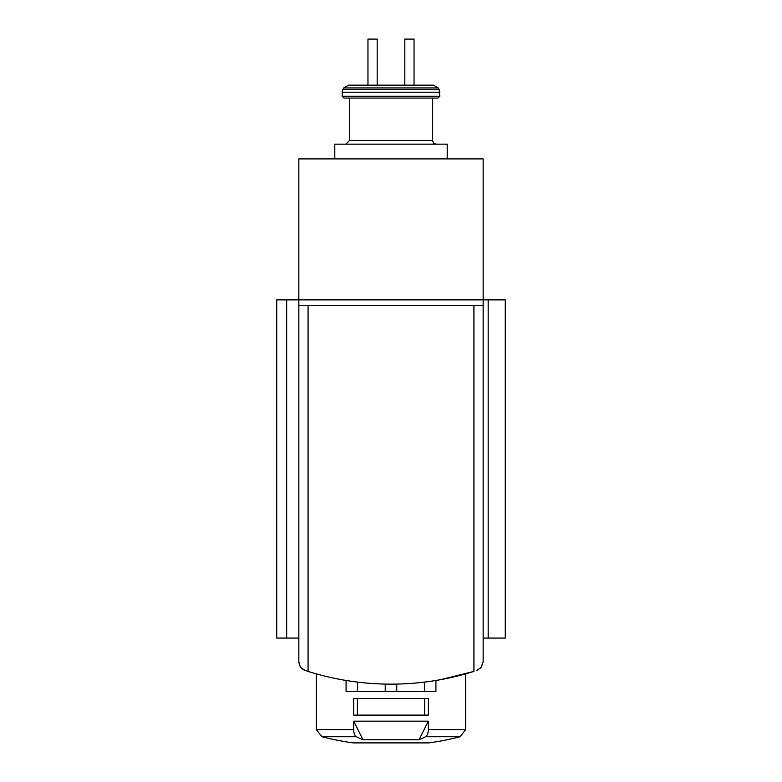 <?xml version="1.0" encoding="UTF-8"?>
<svg xmlns="http://www.w3.org/2000/svg" width="782" height="782" viewBox="0 0 782 782"><rect width="100%" height="100%" fill="white"/><g stroke="black" fill="none" stroke-linecap="round" stroke-linejoin="round"><path stroke-width="1.17" d="M298.851 638.063L276.74 638.063L276.74 299.877L298.851 299.877L298.851 661.728L299.379 664.817L301.334 668.024L302.751 669.255L299.887 665.971L298.851 661.728L299.438 664.964L301.119 667.789L303.69 669.842L308.069 671.406A276.447 276.447 0 0 0 473.931 671.406L440.765 679.626M362.975 739.772L419.025 739.772L428.321 721.18L353.679 721.18L353.679 729.596A7.37 3.685 90 0 0 356.445 736.732A276.447 138.219 90 0 0 362.975 739.772L353.679 721.18M428.321 721.18L428.321 729.596A7.37 3.685 90 0 1 425.555 736.732A276.447 138.219 90 0 1 419.025 739.772M356.445 736.732L321.891 736.732L316.358 729.596L316.358 673.869M428.321 715.1L353.679 715.1L353.679 698.512L428.321 698.512L428.321 715.1M404.822 85.17L433.453 85.17L414.04 85.17L414.04 39.1L404.822 39.1L404.822 85.17L377.178 85.17L404.822 85.17M342.897 89.422L343.757 87.936L348.547 85.17L433.453 85.17L438.243 87.936L439.103 89.422L342.897 89.422L342.164 92.188L439.836 92.188L439.103 89.422L439.836 96.235L437.998 98.073L349.534 98.073L349.534 140.467L345.849 144.152L349.534 140.467L432.466 140.467L433.521 143.047L436.151 144.152L433.521 143.047L432.466 140.467L432.466 98.073M367.96 85.17L377.178 85.17L377.178 39.1L367.96 39.1L367.96 85.17M305.205 670.487L301.09 667.75M298.851 158.893L298.851 299.877L483.149 299.877L483.149 158.893L298.851 158.893M476.795 670.487L481.389 667.144L483.149 661.728L480.91 667.75L476.795 670.487L481.389 667.144L483.149 661.728L483.149 299.877L505.26 299.877L505.26 638.063L483.149 638.063M298.851 305.41L483.149 305.41M344.002 98.073L342.164 96.235L439.836 96.235L437.998 98.073L344.002 98.073L342.164 96.235L342.164 92.188M334.794 158.893L334.794 144.152L447.206 144.152L447.206 158.893M357.364 715.1L357.364 698.512M424.636 715.1L424.636 698.512M435.926 680.467L435.926 691.513L346.074 691.513L346.074 680.467M424.401 691.513L424.401 682.119M396.757 691.513L396.757 684.084M385.243 691.513L385.243 684.084M357.599 691.513L357.599 682.119M321.891 736.732A276.447 276.447 0 0 0 352.965 742.88L429.035 742.88A276.447 276.447 0 0 0 460.109 736.732L465.642 729.596L465.642 673.869M425.555 736.732L460.109 736.732M316.358 729.596L353.679 729.596M428.321 729.596L465.642 729.596M286.662 638.063L286.662 299.877M473.931 671.406L473.931 305.41M308.069 671.406L308.069 305.41M488.173 638.063L488.173 299.877M343.757 87.936L438.243 87.936L433.453 85.17M428.526 742.88L429.035 742.88M353.22 742.9L428.78 742.9L353.22 742.9"/></g></svg>
